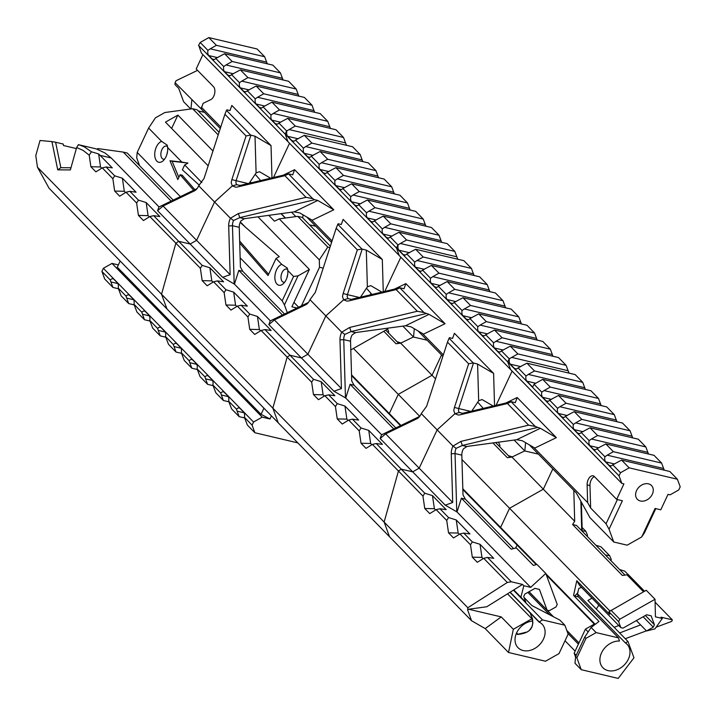 <?xml version="1.0" encoding="UTF-8"?>
<svg xmlns="http://www.w3.org/2000/svg" width="716" height="716" viewBox="0 0 716 716"><rect width="100%" height="100%" fill="white"/><g stroke="black" fill="none" stroke-linecap="round" stroke-linejoin="round"><path stroke-width="1.07" d="M323.202 268.16L319.515 267.292L301.472 305.822M296.988 307.987L291.886 306.779L309.384 269.44L257.93 216.778M287.286 312.677L284.431 304.909L298.035 275.857L309.384 269.44M134.259 304.9L128.71 303.593L121.147 295.842L118.185 288.083A5.379 3.088 -76.7 0 0 117.334 282.829L113.933 279.347A5.379 3.088 -76.7 0 0 112.976 278.784A5.379 3.088 -76.7 0 0 110.309 280.019L101.914 271.427L103.373 268.303L253.545 422.028L262.19 417.142L269.977 418.985L271.436 415.871M253.545 422.028L252.086 425.152L244.407 417.294A5.379 3.088 -76.7 0 0 243.556 412.04L240.155 408.559A5.379 3.088 -76.7 0 0 239.207 407.995A5.379 3.088 -76.7 0 0 236.531 409.23L237.13 411.145L244.084 412.792M244.407 417.294L247.369 425.053L254.878 432.741L252.086 425.152M254.878 432.741L297.838 442.891M350.804 349.927L387.374 329.244L388.108 328.134M387.875 328.161L387.374 329.244M287.635 274.855A6.73 3.866 -76.7 0 0 287.018 277.477M287.751 269.726A6.73 3.866 -76.7 0 0 286.606 269.082A6.73 3.866 -76.7 0 0 281.298 274.738A6.73 3.866 -76.7 0 0 283.509 282.176A6.73 3.866 -76.7 0 0 284.717 282.14M287.787 270.514A10.767 6.184 103.3 0 1 286.167 279.67A10.767 6.184 103.3 0 1 283.062 283.93A10.767 6.184 103.3 0 1 274.89 278.435A10.767 6.184 103.3 0 1 281.782 264.374L287.34 268.115L287.787 270.514L293.596 276.457L282.176 300.836L284.431 304.909M298.035 275.857L293.596 276.457M208.15 165.817L165.468 122.123L177.89 115.097L212.965 151.004M218.201 134.903L192.64 108.743L164.877 112.51L155.426 117.854L148.624 128.066L161.646 141.392L167.195 145.133L167.642 147.532L181.855 162.076L187.914 163.132L184.665 164.957L201.822 182.517M240.37 221.978L245.57 227.303L279.267 256.641L276.027 258.476L281.782 264.374M167.499 151.873A6.73 3.866 -76.7 0 0 166.882 154.504M167.616 146.753A6.73 3.866 -76.7 0 0 166.47 146.1A6.73 3.866 -76.7 0 0 161.163 151.765A6.73 3.866 -76.7 0 0 163.373 159.203A6.73 3.866 -76.7 0 0 164.573 159.167M167.642 147.532A10.767 6.184 103.3 0 1 166.031 156.697A10.767 6.184 103.3 0 1 162.926 160.948A10.767 6.184 103.3 0 1 154.746 155.453A10.767 6.184 103.3 0 1 161.646 141.392M276.027 258.476L268.035 275.535L239.717 243.073M193.642 190.232L180.101 174.713L177.819 179.582L169.978 160.742L181.855 162.076M139.602 165.709L136.702 157.833L137.212 152.436L148.624 128.066M137.212 152.436L180.387 196.631M240.155 257.814L282.176 300.836M177.89 115.097L171.634 128.441M268.742 215.31L274.47 221.172L279.249 218.863L319.3 259.854L319.515 267.292M293.936 302.403L298.617 307.2M319.3 259.854L327.794 247.092L297.758 216.348L279.249 218.863M219.06 132.272L197.106 109.799L192.64 108.743M327.794 247.092L329.897 247.593M330.345 246.188L302.233 217.404L297.758 216.348M370.798 293.318A30.502 23.467 -44.3 0 1 370.548 294.813M169.978 160.742L172.126 161.252L178.848 177.398M187.798 163.015L172.126 161.252M180.101 174.713L182.249 175.214L194.841 189.651M239.663 241.05L268.625 274.264M184.665 164.957L182.383 169.835L199.308 185.22M240.182 222.399L245.57 227.303M101.914 271.427L104.706 279.016L112.931 287.438L110.908 281.943L117.863 283.581M262.19 417.142L112.009 263.416L103.373 268.303M112.009 263.416L118.355 264.92M263.935 408.201L261.054 414.349L117.29 267.193L120.172 261.036M269.977 418.985L261.054 414.349M244.702 417.965L239.162 416.649L231.59 408.908L228.628 401.139A5.379 3.088 -76.7 0 0 227.778 395.885L224.376 392.404A5.379 3.088 -76.7 0 0 223.428 391.849A5.379 3.088 -76.7 0 0 220.752 393.084L221.351 394.999L228.306 396.637M228.923 401.81L223.383 400.504L215.811 392.753L212.849 384.993A5.379 3.088 -76.7 0 0 212.008 379.74L208.598 376.258A5.379 3.088 -76.7 0 0 207.649 375.694A5.379 3.088 -76.7 0 0 204.973 376.929L205.582 378.845L212.527 380.491M213.144 385.655L207.604 384.349L200.032 376.598L197.07 368.838A5.379 3.088 -76.7 0 0 196.229 363.585L192.819 360.103A5.379 3.088 -76.7 0 0 191.87 359.539A5.379 3.088 -76.7 0 0 189.194 360.775L189.803 362.699L196.748 364.337M197.374 369.51L191.825 368.194L184.254 360.452L181.291 352.684A5.379 3.088 -76.7 0 0 180.45 347.439L177.04 343.949A5.379 3.088 -76.7 0 0 176.091 343.394A5.379 3.088 -76.7 0 0 173.415 344.629L174.024 346.544L180.969 348.182M181.596 353.355L176.046 352.048L168.484 344.298L165.512 336.538A5.379 3.088 -76.7 0 0 164.671 331.284L161.261 327.803A5.379 3.088 -76.7 0 0 160.312 327.239A5.379 3.088 -76.7 0 0 157.645 328.474L158.245 330.389L165.19 332.036M165.817 337.209L160.268 335.894L152.705 328.152L149.734 320.383A5.379 3.088 -76.7 0 0 148.892 315.13L145.482 311.648A5.379 3.088 -76.7 0 0 144.534 311.093A5.379 3.088 -76.7 0 0 141.866 312.328L142.466 314.243L149.411 315.881M150.038 321.054L144.489 319.748L136.926 311.997L133.964 304.237A5.379 3.088 -76.7 0 0 133.113 298.984L129.712 295.502A5.379 3.088 -76.7 0 0 128.755 294.938A5.379 3.088 -76.7 0 0 126.088 296.173L126.687 298.089L133.632 299.736M110.309 280.019L110.908 281.943M118.48 288.754L112.931 287.438M126.088 296.173L118.185 288.083M141.866 312.328L133.964 304.237M157.645 328.474L149.734 320.383M173.415 344.629L165.512 336.538M189.194 360.775L181.291 352.684M204.973 376.929L197.07 368.838M220.752 393.084L212.849 384.993M236.531 409.23L228.628 401.139M128.71 303.593L126.687 298.089M144.489 319.748L142.466 314.243M160.268 335.894L158.245 330.389M176.046 352.048L174.024 346.544M191.825 368.194L189.803 362.699M207.604 384.349L205.582 378.845M223.383 400.504L221.351 394.999M239.162 416.649L237.13 411.145M106.075 166.989L102.29 167.875L112.851 178.696L114.694 175.805L106.075 166.989L112.296 167.875L100.043 155.336L111.222 157.976L104.849 152.902L97.116 149.295L97.904 148.579L123.268 152.096L171.142 201.098M138.474 200.149L146.162 202.547L159.856 216.554L153.636 215.668L149.841 216.554L143.451 220.528L138.439 215.409L136.631 203.031L138.474 200.149L129.856 191.324L126.07 192.219L119.67 196.193L114.667 191.065L112.851 178.696M114.667 191.065L124.298 191.297L125.524 192.55M114.694 175.805L122.382 178.203L124.298 191.297M102.29 167.875L95.89 171.849L90.887 166.73L89.196 155.148L91.442 151.792L84.273 146.825L79.583 144.972L78.116 145.088M60.842 167.678L55.615 142.251L51.919 141.598L57.736 169.853L70.356 169.943L76.648 147.532L83.083 150.396L89.196 155.148M51.919 141.598L40.024 140.488L35.8 155.56L37.447 167.195L161.548 294.24L175.868 243.189L178.678 241.31L153.636 215.668M149.841 216.554L200.364 268.267L202.207 265.385L178.678 241.31L190.116 244.013L196.596 240.343L214.558 202.01L232.306 185.909L236.701 184.665L240.075 185.462L236.701 184.665L232.306 185.909L214.558 202.01L198.69 185.775L204.042 178.436L224.905 114.291L246.062 135.951L231.868 179.591L231.17 182.643L232.306 185.9L235.743 187.198L237.184 187.055L284.87 175.68L306.027 197.33L312.704 198.636L288.575 173.925L284.87 175.68M126.07 192.219L136.631 203.031M122.382 178.203L136.076 192.219L129.856 191.324M157.583 210.701L222.658 277.316L230.131 274.667L163.069 206.02L157.583 210.701L158.916 207.005L196.47 188.863A7.178 4.117 103.3 0 0 197.177 188.433M159.059 206.942L111.222 157.976M513.56 590.279L542.522 619.931L539.05 622.043A16.826 12.942 -44.3 0 1 542.093 624.173A16.826 12.942 -44.3 0 1 539.103 645.188A16.826 12.942 -44.3 0 1 518.026 647.685A16.826 12.942 -44.3 0 1 517.247 631.61A16.826 12.942 -44.3 0 1 532.731 621.023L531.899 618.767L513.336 629.274L501.236 616.897L468.595 609.227L467.62 609.942L471.567 620.736L389.531 536.758L384.125 522.071L389.531 536.758L166.953 308.918L161.548 294.24L166.953 308.918L49.055 188.227L37.447 167.195M78.375 144.659L76.648 147.532M90.887 166.73L100.526 166.962L101.744 168.215M91.442 151.792L98.62 153.94L100.526 166.962M70.974 167.75L60.833 167.678L57.736 169.853M55.615 142.251L63.312 144.068L63.464 145.518L76.352 148.561M97.295 149.134L78.626 144.721M173.209 200.104L127.215 153.027L123.268 152.096M98.62 153.94L100.043 155.336M267.319 63.822L266.638 62.14L210.236 48.804L216.393 45.323L264.643 56.734L257.08 48.983L208.821 37.581L200.185 42.468L198.672 45.189L201.357 53.011L287.975 141.679L285.183 134.089L286.642 130.965L278.891 123.036L287.716 118.337L295.287 126.079L343.537 137.49L346.329 145.079M277.378 124.136L275.32 123.644A5.379 3.088 -76.7 0 0 276.269 124.208A5.379 3.088 -76.7 0 0 278.891 123.036M275.32 123.644L271.919 120.163L280.744 122.248M330.434 128.433L329.754 126.741L273.351 113.414L271.051 115.008A5.379 3.088 -76.7 0 0 271.919 120.163M271.051 115.008L263.112 106.881L271.937 102.182L320.186 113.584L327.758 121.335L329.754 126.741M261.6 107.982L259.541 107.498A5.379 3.088 -76.7 0 0 260.499 108.053A5.379 3.088 -76.7 0 0 263.112 106.881M259.541 107.498L256.14 104.008L264.965 106.093M245.821 91.827L243.762 91.344A5.379 3.088 -76.7 0 0 244.72 91.908A5.379 3.088 -76.7 0 0 247.333 90.735L255.272 98.853A5.379 3.088 -76.7 0 0 256.14 104.008M243.762 91.344L240.361 87.862L249.186 89.948M230.042 75.681L227.983 75.198A5.379 3.088 -76.7 0 0 228.941 75.753A5.379 3.088 -76.7 0 0 231.554 74.58L239.493 82.707A5.379 3.088 -76.7 0 0 240.361 87.862M227.983 75.198L224.582 71.707L233.407 73.793M214.263 59.526L212.204 59.043A5.379 3.088 -76.7 0 0 213.162 59.598A5.379 3.088 -76.7 0 0 215.776 58.426L223.714 66.552A5.379 3.088 -76.7 0 0 224.582 71.707M212.204 59.043L208.804 55.562L217.628 57.647M200.185 42.468L207.935 50.397A5.379 3.088 -76.7 0 0 208.804 55.562M346.508 145.312A5.379 3.088 103.3 0 1 346.517 145.267L345.533 142.896L289.13 129.56L286.642 130.965L285.183 134.089L198.565 45.421M289.13 129.56L295.287 126.079M287.716 118.337L335.965 129.739L343.537 137.49M163.069 206.02L194.394 190.886A9.872 5.665 -76.7 0 0 196.372 189.391A9.872 5.665 -76.7 0 0 198.69 185.775M246.062 135.951L250.636 135.091L226.498 110.389L224.905 114.291M226.498 110.389L226.847 109.852L229.979 110.595L231.841 105.458L271.024 145.572L255.012 136.21L250.636 135.091M231.868 179.591L236.11 180.709L250.895 135.243M255.012 136.21L256.095 172.923L259.487 171.715L270.559 178.186M271.973 177.845L271.024 145.572M249.177 183.305L256.095 172.923M314.655 112.278L313.975 110.595L257.572 97.26L255.272 98.853M298.876 96.123L298.196 94.44L241.793 81.114L239.493 82.707M247.333 90.735L256.158 86.027L304.416 97.439L311.979 105.18L313.975 110.595M283.097 79.977L282.417 78.286L226.014 64.959L223.714 66.552M231.554 74.58L240.379 69.882L288.637 81.284L296.2 89.035L298.196 94.44M215.776 58.426L224.6 53.727L272.859 65.129L280.421 72.88L282.417 78.286M210.236 48.804L207.935 50.397M216.393 45.323L208.821 37.581M202.914 54.604L196.184 68.96L213.484 86.672A7.178 4.117 103.3 0 1 214.639 93.545A7.178 4.117 103.3 0 1 210.755 99.64L203.12 103.328L201.16 108.939L220.286 128.504M264.643 56.734L266.638 62.14M226.014 64.959L232.172 61.478L224.6 53.727M232.172 61.478L280.421 72.88M241.793 81.114L247.951 77.623L240.379 69.882M247.951 77.623L296.2 89.035M257.572 97.26L263.73 93.778L256.158 86.027M263.73 93.778L311.979 105.18M273.351 113.414L279.509 109.933L271.937 102.182M279.509 109.933L327.758 121.335M273.512 177.479L289.533 143.272L273.512 177.479M220.761 127.036L201.33 107.149M260.651 180.557L255.182 174.292M201.169 108.886L175.116 82.68L176.011 80.765L197.553 70.365M190.975 108.966L191.843 99.793M204.507 112.358L198.216 110.926M190.742 109.002L183.618 101.708L178.705 88.372L174.946 84.524L175.116 82.68M248.13 183.556L236.11 180.709L235.886 182.911L236.701 184.665L239.887 185.498L288.575 173.925M138.439 215.409L148.078 215.641L149.304 216.894M146.162 202.547L148.078 215.641M387.535 328.984L388.645 331.49L388.52 332.976M401.058 342.964L397.058 341.711M383.803 331.257L396.038 343.778L400.665 343.152L432.034 375.265L441.539 354.993L432.034 375.265L398.284 394.364L432.034 375.265L435.543 378.853M400.951 425.447L389.307 413.526L398.284 394.364L389.307 413.526A0.895 0.689 135.7 0 0 389.379 414.322A0.895 0.689 -44.3 0 1 389.307 413.526L351.538 374.862M390.139 414.421A0.895 0.689 -44.3 0 1 389.379 414.322L351.556 375.605M306.027 197.33L238.339 213.547L230.418 218.246L214.558 202.01L196.596 240.343L190.116 244.013L178.678 241.31L175.868 243.189L161.548 294.24L272.841 408.156L287.152 357.114L289.971 355.226L264.92 329.584L261.134 330.479L311.657 382.192L313.492 379.31L289.971 355.226L301.409 357.928L307.889 354.259L325.843 315.935L343.59 299.825L347.994 298.59L351.368 299.386L347.994 298.59L343.59 299.825L325.843 315.935L309.983 299.691L315.326 292.352L336.198 228.216L357.347 249.866L343.152 293.515L342.463 296.567L343.599 299.825L347.027 301.123L348.468 300.971L396.163 289.595L417.321 311.254L423.997 312.552L399.859 287.85L396.163 289.595M225.979 289.729L233.676 292.128L247.36 306.135L241.149 305.249L237.354 306.135L230.955 310.109L225.952 304.989L224.144 292.611L225.979 289.729L217.369 280.905L213.574 281.8L207.184 285.774L202.172 280.645L200.364 268.267M202.172 280.645L211.811 280.878L213.037 282.131M202.207 265.385L209.895 267.784L211.811 280.878M261.134 330.479L254.735 334.453L249.732 329.324L247.915 316.946L249.759 314.064L241.149 305.249M237.354 306.135L247.915 316.946M213.574 281.8L224.144 292.611M209.895 267.784L223.589 281.8L217.369 280.905M249.759 314.064L257.447 316.463L271.14 330.479L264.92 329.584M268.867 324.625L333.942 391.231L341.425 388.591L274.353 319.936L268.867 324.625L270.209 320.929L307.755 302.787A7.178 4.117 103.3 0 0 308.462 302.349M270.344 320.858L234.445 284.118L222.658 277.316M249.732 329.324L259.371 329.557L260.588 330.81M257.447 316.463L259.371 329.557M278.247 422.843L272.841 408.156L278.247 422.843M285.183 134.089L287.975 141.679L399.268 255.603L396.467 248.005L285.183 134.089M457.793 259.228A5.379 3.088 103.3 0 1 457.81 259.183L456.817 256.811L400.414 243.485L397.935 244.89L396.467 248.005L399.268 255.603L510.553 369.519L507.76 361.929L396.467 248.005L397.935 244.89L390.175 236.951L399 232.252L406.572 240.003L454.83 251.405L457.622 258.995M388.663 238.052L386.604 237.569A5.379 3.088 -76.7 0 0 387.562 238.124A5.379 3.088 -76.7 0 0 390.175 236.951M386.604 237.569L383.203 234.078L392.028 236.164M441.718 242.348L441.038 240.665L384.635 227.33L382.335 228.923A5.379 3.088 -76.7 0 0 383.203 234.078M382.335 228.923L374.396 220.805L383.23 216.098L431.48 227.509L439.051 235.251L441.038 240.665M372.884 221.897L370.825 221.414A5.379 3.088 -76.7 0 0 371.783 221.978A5.379 3.088 -76.7 0 0 374.396 220.805M370.825 221.414L367.424 217.933L376.249 220.018M357.105 205.752L355.055 205.268A5.379 3.088 -76.7 0 0 356.004 205.823A5.379 3.088 -76.7 0 0 358.627 204.651L366.556 212.777A5.379 3.088 -76.7 0 0 367.424 217.933M355.055 205.268L351.645 201.778L360.47 203.863M341.326 189.597L339.277 189.114A5.379 3.088 -76.7 0 0 340.225 189.668A5.379 3.088 -76.7 0 0 342.848 188.496L350.777 196.623A5.379 3.088 -76.7 0 0 351.645 201.778M339.277 189.114L335.867 185.632L344.691 187.717M325.556 173.451L323.498 172.959A5.379 3.088 -76.7 0 0 324.446 173.523A5.379 3.088 -76.7 0 0 327.069 172.35L334.999 180.468A5.379 3.088 -76.7 0 0 335.867 185.632M323.498 172.959L320.088 169.477L328.913 171.563M309.777 157.296L307.719 156.813A5.379 3.088 -76.7 0 0 308.668 157.368A5.379 3.088 -76.7 0 0 311.29 156.195L319.22 164.322A5.379 3.088 -76.7 0 0 320.088 169.477M307.719 156.813L304.309 153.322L313.143 155.408M293.999 141.141L291.94 140.658A5.379 3.088 -76.7 0 0 292.889 141.222A5.379 3.088 -76.7 0 0 295.511 140.041L303.441 148.167A5.379 3.088 -76.7 0 0 304.309 153.322M291.94 140.658L287.689 136.317L298.223 138.806M286.83 131.153A5.379 3.088 -76.7 0 0 287.689 136.317M284.494 314.02L242.769 271.31L240.424 267.068L239.251 227.321A7.178 4.117 103.3 0 1 240.934 220.922L244.281 218.711L239.77 217.637L314.628 199.71L312.704 198.636M288.62 173.854L292.737 174.829L294.589 169.692L333.781 209.806L317.761 200.444L294.133 211.864L244.281 218.702M294.133 211.864L299.718 212.894L312.239 220.215L333.781 209.806M400.414 243.485L406.572 240.003M399 232.252L447.258 243.655L454.83 251.405M353.427 348.441L419.71 416.3M400.665 343.152L413.454 336.976M274.353 319.936L305.687 304.801A9.872 5.665 -76.7 0 0 307.656 303.307A9.872 5.665 -76.7 0 0 309.983 299.691M357.347 249.866L361.92 249.016L337.791 224.305L336.198 228.216M337.791 224.305L338.131 223.768L341.272 224.511L343.125 219.373L382.317 259.487L366.297 250.135L361.92 249.016M343.152 293.515L347.394 294.634L362.189 249.159M317.761 200.444L314.628 199.71M230.418 218.246A9.872 5.665 -76.7 0 0 228.69 225.988L230.131 274.667M294.589 169.692L283.366 175.116M366.297 250.135L367.38 286.839L370.781 285.639L381.843 292.101M383.266 291.761L382.317 259.487M360.47 297.221L367.38 286.839M425.939 226.193L425.259 224.511L368.856 211.184L366.556 212.777M410.161 210.048L409.48 208.356L353.077 195.029L350.777 196.623M358.627 204.651L367.451 199.952L415.701 211.354L423.272 219.105L425.259 224.511M394.382 193.893L393.702 192.21L337.299 178.875L334.999 180.468M342.848 188.496L351.672 183.797L399.922 195.2L407.494 202.95L409.48 208.356M378.612 177.747L377.932 176.055L321.52 162.729L319.22 164.322M327.069 172.35L335.894 167.651L384.143 179.054L391.715 186.804L393.702 192.21M362.833 161.592L362.153 159.91L305.75 146.574L303.441 148.167M311.29 156.195L320.115 151.497L368.364 162.899L375.936 170.65L377.932 176.055M295.511 140.041L304.336 135.342L352.585 146.753L360.157 154.495L362.153 159.91M305.75 146.574L311.908 143.093L304.336 135.342M311.908 143.093L360.157 154.495M321.52 162.729L327.677 159.247L320.115 151.497M327.677 159.247L375.936 170.65M337.299 178.875L343.456 175.393L335.894 167.651M343.456 175.393L391.715 186.804M353.077 195.029L359.235 191.548L351.672 183.797M359.235 191.548L407.494 202.95M368.856 211.184L375.014 207.694L367.451 199.952M375.014 207.694L423.272 219.105M384.635 227.33L390.793 223.848L383.23 216.098M390.793 223.848L439.051 235.251M384.796 291.394L400.826 257.196L384.796 291.394M332.054 240.952L311.192 219.597M295.86 216.608L291.573 212.213M302.734 217.915L303.02 214.827M331.571 242.429L306.725 216.993M371.935 294.473L366.467 288.208M315.801 226.274L309.5 224.851M385.763 330.148L398.723 343.411M359.423 297.471L347.394 294.634L347.171 296.827L347.994 298.581L351.171 299.413L399.859 287.85M234.186 284.055L232.467 225.71A7.178 4.117 103.3 0 1 233.514 220.519L230.471 218.228M233.514 220.519L239.77 217.637L238.339 213.547M242.769 271.31L238.822 270.38L234.445 284.118M282.426 315.022L238.822 270.38M225.952 304.989L235.591 305.222L236.817 306.475M233.676 292.128L235.591 305.222M498.506 442.175L499.929 445.415L499.813 446.9M512.343 456.88L508.342 455.636M417.321 311.254L349.632 327.463L341.711 332.17L325.843 315.935L307.889 354.259L301.409 357.928L289.971 355.226L287.152 357.114L272.841 408.156L384.125 522.071L398.445 471.03L401.255 469.141L376.213 443.508L372.418 444.394L398.445 471.03L384.125 522.071L467.825 607.75L507.304 582.466L511.296 581.786L522.555 584.444L486.782 606.756L468.595 609.227M337.272 403.645L344.96 406.044L358.653 420.059L352.433 419.164L348.647 420.059L342.248 424.033L337.245 418.905L335.428 406.527L337.272 403.645L328.653 394.829L324.867 395.715L318.468 399.689L313.465 394.57L311.657 382.192M313.465 394.57L323.104 394.802L324.321 396.055M313.492 379.31L321.189 381.7L323.104 394.802M372.418 444.394L366.028 448.368L361.016 443.249L359.208 430.871L361.052 427.989L352.433 419.164M348.647 420.059L359.208 430.871M324.867 395.715L335.428 406.527M321.189 381.7L334.873 395.715L328.653 394.829M361.052 427.989L368.74 430.379L382.434 444.394L376.213 443.508M528.605 425.17L460.916 441.387L452.995 446.086L437.136 429.851L419.173 468.183L385.647 433.86L380.16 438.541L412.693 471.844L401.255 469.141L412.693 471.844L419.173 468.183L437.136 429.851L454.884 413.741L459.278 412.505L462.652 413.302L459.278 412.505L454.884 413.741L437.136 429.851L421.268 413.615L426.62 406.276L447.482 342.132L468.64 363.782L454.445 407.431L453.747 410.483L454.884 413.741L458.321 415.038L459.762 414.895L507.447 403.52L528.605 425.17L535.282 426.476L511.152 401.765L507.447 403.52M380.16 438.541L381.494 434.845L419.048 416.703A7.178 4.117 103.3 0 0 419.755 416.273M381.637 434.782L345.739 398.033L333.942 391.231M361.016 443.249L370.655 443.481L371.881 444.734M368.74 430.379L370.655 443.481M492.903 442.935L507.322 457.694L511.949 457.068L543.328 489.189L552.824 468.908L543.328 489.189L509.568 508.279L543.328 489.189L574.706 521.302L572.576 524.497L622.365 575.458L626.992 574.832L643.55 591.783M536.785 564.485L500.591 527.441L509.568 508.279L500.591 527.441A0.895 0.689 135.7 0 0 500.672 528.238A0.895 0.689 -44.3 0 1 500.591 527.441L462.822 488.777M501.433 528.345A0.895 0.689 -44.3 0 1 500.672 528.238L462.849 489.52M515.386 548.161A16.826 12.942 135.7 0 0 517.14 545.1A16.826 12.942 -44.3 0 1 515.386 548.161M399.913 287.778L404.021 288.745L405.882 283.608L445.066 323.721L429.054 314.369L423.997 312.552M395.787 427.944L354.062 385.235L351.717 380.984L350.545 341.237A7.178 4.117 103.3 0 1 352.218 334.846L355.566 332.627L357.4 332.305L405.426 325.78L411.002 326.809L423.532 334.13L445.066 323.721M405.882 283.608L394.659 289.031M449.075 338.229L449.424 337.692L452.557 338.426L454.418 333.298L493.601 373.412L477.59 364.05L473.213 362.931L449.075 338.229L447.482 342.132M494.55 405.677L493.601 373.412M496.09 405.31L512.11 371.112L496.09 405.31M443.338 354.876L422.476 333.522M569.086 373.152A5.379 3.088 103.3 0 1 569.095 373.099L568.11 370.736L511.707 357.4L509.219 358.805L507.76 361.929L509.219 358.805L501.468 350.876L510.293 346.168L517.865 353.919L566.114 365.321L568.907 372.911M499.956 351.968L497.897 351.484A5.379 3.088 -76.7 0 0 498.846 352.048A5.379 3.088 -76.7 0 0 501.468 350.876M497.897 351.484L494.496 348.003L503.321 350.088M553.012 356.264L552.331 354.581L495.928 341.255L493.628 342.848A5.379 3.088 -76.7 0 0 494.496 348.003M493.628 342.848L485.69 334.721L494.514 330.022L542.764 341.425L550.336 349.175L552.331 354.581M484.177 335.822L482.119 335.339A5.379 3.088 -76.7 0 0 483.076 335.894A5.379 3.088 -76.7 0 0 485.69 334.721M482.119 335.339L478.718 331.848L487.542 333.933M468.398 319.667L466.34 319.184A5.379 3.088 -76.7 0 0 467.297 319.739A5.379 3.088 -76.7 0 0 469.911 318.566L477.849 326.693A5.379 3.088 -76.7 0 0 478.718 331.848M466.34 319.184L462.939 315.702L471.763 317.788M452.619 303.521L450.561 303.029A5.379 3.088 -76.7 0 0 451.519 303.593A5.379 3.088 -76.7 0 0 454.132 302.421L462.071 310.538A5.379 3.088 -76.7 0 0 462.939 315.702M450.561 303.029L447.16 299.548L455.985 301.633M436.841 287.367L434.782 286.883A5.379 3.088 -76.7 0 0 435.74 287.438A5.379 3.088 -76.7 0 0 438.353 286.266L446.292 294.392A5.379 3.088 -76.7 0 0 447.16 299.548M434.782 286.883L431.381 283.393L440.206 285.478M421.062 271.212L419.003 270.729A5.379 3.088 -76.7 0 0 419.961 271.292A5.379 3.088 -76.7 0 0 422.574 270.111L430.513 278.238A5.379 3.088 -76.7 0 0 431.381 283.393M419.003 270.729L415.602 267.247L424.427 269.332M405.283 255.066L403.224 254.583A5.379 3.088 -76.7 0 0 404.182 255.138A5.379 3.088 -76.7 0 0 406.795 253.965L414.734 262.092A5.379 3.088 -76.7 0 0 415.602 267.247M403.224 254.583L398.982 250.233L409.507 252.721M398.114 245.078A5.379 3.088 -76.7 0 0 398.982 250.233M511.707 357.4L517.865 353.919M510.293 346.168L558.543 357.579L566.114 365.321M461.963 459.547L609.916 610.999M511.949 457.068L524.738 450.892M385.647 433.86L416.972 418.726A9.872 5.665 -76.7 0 0 418.95 417.231A9.872 5.665 -76.7 0 0 421.268 413.615M427.085 340.198L413.526 337.048L402.857 326.129M413.526 337.048L414.313 328.742M442.864 356.344L418.01 330.908M483.228 408.397L477.76 402.132M495.588 442.569L510.007 457.336M468.64 363.782L473.213 362.931M454.445 407.431L458.688 408.55L473.473 363.075M341.711 332.17A9.872 5.665 -76.7 0 0 339.984 339.912L341.425 388.591M477.59 364.05L478.673 400.754L482.065 399.555L493.136 406.026M471.755 411.145L478.673 400.754M429.054 314.369L405.426 325.78M345.479 397.971L343.752 339.635A7.178 4.117 103.3 0 1 344.799 334.435L351.055 331.562L425.913 313.626M537.233 340.118L536.553 338.426L480.15 325.1L477.849 326.693M521.454 323.963L520.774 322.281L464.371 308.945L462.071 310.538M469.911 318.566L478.736 313.868L526.994 325.27L534.557 333.021L536.553 338.426M505.675 307.817L504.995 306.126L448.592 292.799L446.292 294.392M454.132 302.421L462.957 297.722L511.215 309.124L518.778 316.875L520.774 322.281M489.896 291.663L489.216 289.98L432.813 276.645L430.513 278.238M438.353 286.266L447.178 281.567L495.436 292.969L502.999 300.72L504.995 306.126M474.117 275.508L473.437 273.825L417.034 260.499L414.734 262.092M422.574 270.111L431.399 265.412L479.657 276.824L487.22 284.565L489.216 289.98M406.795 253.965L415.62 249.266L463.878 260.669L471.441 268.419L473.437 273.825M417.034 260.499L423.192 257.008L415.62 249.266M423.192 257.008L471.441 268.419M432.813 276.645L438.971 273.163L431.399 265.412M438.971 273.163L487.22 284.565M448.592 292.799L454.75 289.318L447.178 281.567M454.75 289.318L502.999 300.72M464.371 308.945L470.528 305.464L462.957 297.722M470.528 305.464L518.778 316.875M480.15 325.1L486.307 321.618L478.736 313.868M486.307 321.618L534.557 333.021M495.928 341.255L502.086 337.764L494.514 330.022M502.086 337.764L550.336 349.175M354.062 385.235L350.106 384.295L345.739 398.033M344.799 334.435L341.756 332.143M355.566 332.627L351.055 331.562L349.632 327.463M470.707 411.396L458.688 408.55L458.464 410.751L459.278 412.505L462.464 413.329L511.152 401.765M393.719 428.938L350.106 384.295M337.245 418.905L346.875 419.137L348.101 420.39M344.96 406.044L346.875 419.137M620.808 627.601L618.624 621.676L608.931 611.75L609.71 614.391L576.801 580.703L579.539 585.357L620.808 627.601L623.045 628.129L646.673 614.767L651.139 615.823L654.415 624.719L653.278 627.153L646.521 630.975L654.943 628.899L662.309 618.463L661.056 617.183L672.315 619.841L671.805 621.345L656.142 627.189M653.278 627.153L643.129 616.771M654.415 624.719L645.402 615.483M572.576 524.497L576.532 525.428L625.05 575.1M626.992 574.832L628.022 574.339L644.525 591.228M618.624 621.676L619.77 619.233L655.042 599.283L646.235 590.261L608.931 611.75M655.042 599.283L655.435 616.834L662.309 618.463M655.113 602.228L672.315 619.841M619.635 569.551L624.746 571.144L627.914 574.384M605.45 555.034L609.585 555.625L611.222 559.33L611.097 560.816M595.855 545.207L600.966 546.809L609.585 555.625M582.206 530.771L585.804 531.281L587.442 534.986L587.326 536.472M582.117 527.504L585.804 531.281M522.555 584.444L523.808 585.724L520.899 597.225L513.909 590.056M467.62 609.942L467.825 607.75M523.808 585.724L530.681 587.353L457.023 511.958L445.236 505.156L452.709 502.507L419.173 468.183L412.693 471.844L445.236 505.156M424.785 493.226L401.255 469.141L398.445 471.03L422.941 496.107L424.785 493.226L432.473 495.624L446.166 509.64L439.946 508.745L436.151 509.631L446.721 520.451L448.556 517.561L439.946 508.745M448.556 517.561L456.253 519.959L469.938 533.975L463.726 533.089L459.932 533.975L470.493 544.787L472.336 541.905L463.726 533.089M472.336 541.905L480.024 544.303L493.718 558.319L487.498 557.424L483.712 558.31L507.304 582.466M511.296 581.786L487.498 557.424M513.828 590.109L525.893 602.46L523.709 596.526L524.846 594.092L534.977 588.364L539.443 589.42L547.087 610.175L549.324 610.703L556.072 606.891L557.218 604.447L545.807 573.462L530.681 587.353M545.807 573.462L536.991 564.441L533.393 565.416L516.326 547.937L511.188 549.181L461.399 498.22L457.023 511.958M539.148 621.837L510.284 592.293M539.05 622.043L510.096 592.4M531.899 618.767L507.626 593.922M547.087 610.175L529.052 591.711M516.388 633.374L517.444 634.466C531.809 633.15 536.007 625.927 530.037 612.815M520.899 597.225L525.893 602.46M513.336 629.274L508.539 652.5L545.503 661.235L559.008 653.601L568.137 634.107L564.861 625.211L542.522 619.931M592.034 598.146L587.917 600.482L627.959 641.473L625.399 642.923A16.826 12.942 -44.3 0 1 626.983 644.239A16.826 12.942 -44.3 0 1 623.994 665.253A16.826 12.942 -44.3 0 1 602.917 667.751A16.826 12.942 -44.3 0 1 602.666 650.772A16.826 12.942 -44.3 0 1 619.474 641.053L618.481 637.875L578.43 596.884L577.338 593.922L578.886 588.292L581.598 587.469M646.521 630.975L636.381 620.584M625.399 642.923L577.4 593.788M578.43 596.884L574.751 596.016L577.919 592.669M627.959 641.473L633.964 657.78L618.203 678.419L581.249 669.684L576.881 657.825L586.01 638.323L596.142 632.595L618.481 637.875M646.396 630.841L625.274 638.726M619.644 632.962L640.578 624.88M436.151 509.631L429.761 513.614L424.749 508.485L434.388 508.718L435.614 509.971M459.932 533.975L453.532 537.949L448.529 532.829L458.168 533.062L459.395 534.315M483.712 558.31L477.312 562.293L472.309 557.164L470.493 544.787M507.76 361.929L510.553 369.519L621.846 483.434L619.045 475.845L507.76 361.929M619.045 475.845L620.512 472.73L629.149 467.834L621.577 460.093L612.753 464.791L620.512 472.73M611.24 465.892L609.182 465.409A5.379 3.088 -76.7 0 0 610.139 465.964A5.379 3.088 -76.7 0 0 612.753 464.791M609.182 465.409L605.781 461.918L614.605 464.004M664.296 470.188L663.616 468.497L607.213 455.17L604.913 456.763A5.379 3.088 -76.7 0 0 605.781 461.918M604.913 456.763L596.974 448.637L605.808 443.938L654.057 455.34L661.629 463.091L663.616 468.497M595.461 449.738L593.403 449.254A5.379 3.088 -76.7 0 0 594.361 449.809A5.379 3.088 -76.7 0 0 596.974 448.637M593.403 449.254L590.002 445.773L598.827 447.858M579.683 433.592L577.633 433.099A5.379 3.088 -76.7 0 0 578.582 433.663A5.379 3.088 -76.7 0 0 581.204 432.491L589.134 440.608A5.379 3.088 -76.7 0 0 590.002 445.773M577.633 433.099L574.223 429.618L583.048 431.703M563.904 417.437L561.854 416.954A5.379 3.088 -76.7 0 0 562.803 417.509A5.379 3.088 -76.7 0 0 565.425 416.336L573.355 424.463A5.379 3.088 -76.7 0 0 574.223 429.618M561.854 416.954L558.444 413.463L567.269 415.549M548.134 401.282L546.075 400.799A5.379 3.088 -76.7 0 0 547.024 401.363A5.379 3.088 -76.7 0 0 549.646 400.181L557.576 408.308A5.379 3.088 -76.7 0 0 558.444 413.463M546.075 400.799L542.665 397.317L551.49 399.403M601.189 405.578L600.509 403.896L544.097 390.569L550.255 387.079L598.513 398.49L590.942 390.739L542.692 379.337L534.047 384.224L541.797 392.162A5.379 3.088 -76.7 0 0 542.665 397.317M534.047 384.224L532.695 387.105L526.887 381.163L535.756 383.257M516.576 368.982L514.518 368.498A5.379 3.088 -76.7 0 0 515.466 369.053A5.379 3.088 -76.7 0 0 518.089 367.881L526.018 376.007A5.379 3.088 -76.7 0 0 526.887 381.163M514.518 368.498L510.266 364.149L520.8 366.637M509.407 358.993A5.379 3.088 -76.7 0 0 510.266 364.149M617.398 499.562L606.049 523.79L590.637 508.02L587.639 502.587L587.12 484.893A7.178 4.117 103.3 0 1 593.099 475.818A7.178 4.117 103.3 0 1 594.37 476.561L616.673 499.392L623.913 483.927L621.846 483.434M587.639 502.587L533.769 447.437M511.197 401.694L515.314 402.669L517.167 397.532L556.359 437.646L540.338 428.284L535.282 426.476M513.64 548.59L465.346 499.15L463.001 494.908L461.829 455.161A7.178 4.117 103.3 0 1 463.512 448.762L466.859 446.551L468.694 446.22L516.71 439.705L522.295 440.734L534.816 448.055L556.359 437.646M517.167 397.532L505.943 402.956M538.378 454.114L524.819 450.973L514.151 440.054M524.819 450.973L525.598 442.667M621.577 460.093L669.836 471.495L677.408 479.246L680.2 486.835L678.741 489.95L670.095 494.846L668.028 494.353L660.779 509.81L655.059 508.458L641.715 536.946L627.162 545.18L613.755 542.012L589.894 517.578L576.273 492.912L529.303 444.824M613.755 542.012L609.048 529.231L622.392 500.744L616.673 499.392M606.049 523.79L609.048 529.231M641.715 536.946L644.436 532.865L655.784 508.637M575.136 651.121L565.022 640.766M581.249 669.684L574.993 663.284L575.628 656.545L584.757 637.043L591.13 627.476L594.629 624.791L594.083 624.227L585.437 629.122L574.16 653.198L575.575 657.055M582.224 531.254L581.365 502.131M564.861 625.211L559.858 620.083L531.97 605.611L524.076 597.52M576.801 580.703L573.561 595.417L598.988 621.452L595.059 624.459L594.083 624.227M574.751 596.016L573.561 595.417M596.142 632.595L591.13 627.476M508.539 652.5L485.188 628.594L501.236 616.897M471.567 620.736L485.188 628.594M619.77 619.233L610.954 610.22M573.793 490.37L574.706 521.302M580.855 501.209L581.723 530.744M452.995 446.086A9.872 5.665 -76.7 0 0 451.268 453.828L452.709 502.507M540.338 428.284L516.71 439.705M456.763 511.895L455.045 453.55A7.178 4.117 103.3 0 1 456.092 448.359L462.348 445.477L537.206 427.541M648.517 454.034L647.837 452.351L591.434 439.015L589.134 440.608M632.738 437.888L632.058 436.196L575.655 422.87L573.355 424.463M581.204 432.491L590.029 427.792L638.278 439.194L645.85 446.945L647.837 452.351M616.959 421.733L616.279 420.05L559.876 406.715L557.576 408.308M565.425 416.336L574.25 411.637L622.499 423.04L630.071 430.79L632.058 436.196M544.097 390.569L541.797 392.162M549.646 400.181L558.471 395.483L606.721 406.894L614.292 414.636L616.279 420.05M585.411 389.432L584.73 387.741L528.327 374.414L526.018 376.007M518.089 367.881L526.913 363.182L575.163 374.584L582.735 382.335L584.73 387.741M528.327 374.414L534.485 370.933L526.913 363.182M534.485 370.933L582.735 382.335M598.513 398.49L600.509 403.896M550.255 387.079L542.692 379.337M559.876 406.715L566.034 403.233L558.471 395.483M566.034 403.233L614.292 414.636M575.655 422.87L581.813 419.388L574.25 411.637M581.813 419.388L630.071 430.79M591.434 439.015L597.591 435.534L590.029 427.792M597.591 435.534L645.85 446.945M607.213 455.17L613.37 451.689L605.808 443.938M613.37 451.689L661.629 463.091M629.149 467.834L677.408 479.246M598.862 605.136L596.312 609.083M585.437 629.122L588.176 631.915M576.21 655.301L574.16 653.198M586.01 638.323L584.757 637.043M636.569 490.558A9.872 7.59 -44.3 0 1 651.497 485.52A9.872 7.59 -44.3 0 1 649.743 497.844A9.872 7.59 -44.3 0 1 637.374 499.312A9.872 7.59 -44.3 0 1 636.569 490.558M594.423 476.614A7.178 4.117 -76.7 0 0 589.975 485.573L590.637 508.02M576.881 657.825L575.628 656.545M618.794 625.533L614.14 627.332M465.346 499.15L461.399 498.22M456.092 448.359L453.049 446.068M466.859 446.542L462.348 445.477L460.916 441.387M472.309 557.164L481.949 557.397L483.166 558.65M480.024 544.303L481.949 557.397M448.529 532.829L446.721 520.451M456.253 519.959L458.168 533.062M424.749 508.485L422.941 496.107M432.473 495.624L434.388 508.718M250.054 181.989L250.931 182.884M280.985 213.645L285.281 218.04M194.394 190.886L196.47 188.863M238.813 186.706L240.639 185.346M305.687 304.801L307.755 302.787M228.69 225.988L232.467 225.71L239.251 227.321M350.106 300.63L351.923 299.27M339.984 339.912L343.752 339.635L350.545 341.237M416.972 418.726L419.048 416.703M578.976 642.905L566.786 630.42M553.414 616.745L528.999 591.747L553.45 616.762M527.853 592.4L549.798 614.865M567.869 633.356L578.403 644.14M595.238 624.325L545.95 573.874M461.39 414.546L463.216 413.186M587.12 484.893L589.975 485.573M451.268 453.828L455.045 453.55L461.829 455.161M285.505 218.013L281.209 213.619M251.137 182.831L250.161 181.828M400.477 425.68L389.379 414.322M566.777 630.393L578.984 642.896M517.928 634.278L516.594 632.917M594.557 624.343L546.38 575.029M536.195 564.611L500.672 528.238M529.992 612.771L532.516 618.839L532.847 623.135L531.925 626.822L529.446 630.348L527.459 631.879L517.82 634.278"/></g></svg>
